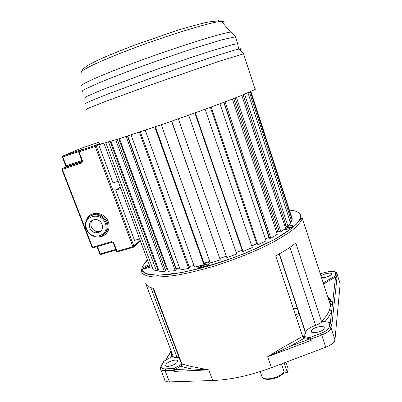 <?xml version="1.0" encoding="UTF-8"?>
<svg xmlns="http://www.w3.org/2000/svg" width="402" height="402" viewBox="0 0 402 402"><rect width="100%" height="100%" fill="white"/><g stroke="black" fill="none" stroke-linecap="round" stroke-linejoin="round"><path stroke-width="0.6" d="M272.41 378.945C276.822 377.548 278.973 377.563 283.782 373.056L284.214 371.925L281.455 363.921M173.207 356.514L173.237 356.594C173.624 357.438 174.91 357.75 177.086 357.524L178.91 357.413M303.52 336.303L305.706 333.404L305.696 332.364C306.57 329.735 309.882 327.399 315.62 325.359C318.339 324.429 320.354 323.314 321.665 322.007L322.454 321.173L322.324 320.781L322.454 321.173M322.324 320.781C325.957 316.826 328.369 313.143 329.56 309.731L330.349 306.46L330.333 303.43L330.891 304.193L332.424 304.475L335.559 277.003L337.017 277.37L331.836 325.193L331.449 323.997L329.831 322.57L322.489 321.183M199.015 266.029L198.075 267.109C197.297 269.245 208.432 265.963 209.673 263.682L209.809 263.38C209.653 262.441 207.779 262.506 204.186 263.571M283.32 230.1L284.912 229.889C289.309 228.844 291.998 227.612 292.978 226.2C292.973 225.562 291.847 225.447 289.596 225.844L285.209 227.155M149.278 264.782L148.559 265.024C145.524 266.174 143.77 267.204 143.298 268.114C143.444 268.883 145.197 268.712 148.549 267.606L150.102 266.998M173.237 356.594L145.74 283.521C146.594 285.792 149.202 287.42 153.559 288.395L181.88 364.021L191.181 366.453L208.789 369.885L173.91 371.398L173.478 370.257L174.217 368.443L165.413 368.855C161.674 368.89 160.393 367.765 161.569 365.483L164.272 360.971L163.197 362.363M160.83 369.624L164.584 379.468C164.644 381.121 166.252 381.93 169.408 381.895L212.688 380.518C230.547 379.83 250.134 375.558 271.456 367.694L325.736 347.207C331.343 344.941 334.419 342.484 334.956 339.836L340.182 283.812L339.961 282.983M288.314 344.434C283.902 346.579 276.631 351.358 267.647 356.74L289.711 346.479L305.033 337.791L309.872 338.896L289.711 346.479L288.314 344.434L302.646 336.399L304.334 338.253M329.831 322.57L329.328 326.866C328.801 329.163 326.002 331.323 320.942 333.358L309.465 337.675L303.535 336.328L303.364 335.916L302.646 336.399L275.677 255.863C283.993 251.381 290.701 247.114 295.797 243.064L321.665 322.007M311.269 331.077L311.248 331.253C310.811 334.67 324.107 331.459 324.233 328.097L324.243 327.967C324.595 324.575 311.55 327.725 311.269 331.077M324.922 321.64C328.298 317.816 330.555 314.248 331.685 310.937L332.424 304.475C331.951 301.54 330.414 299.068 327.796 297.053M323.55 283.918L335.559 277.003M323.218 282.887L335.233 275.983L336.69 276.355L337.017 277.37M321.489 277.551C323.906 278.385 331.424 275.712 331.399 274.033L331.404 273.963C331.69 271.958 322.751 273.852 321.037 276.144M164.272 360.971L173.026 356.036M153.006 288.269L181.573 364.152M181.578 364.217L180.644 366.137L181.036 366.338L181.88 364.021L181.483 363.81L181.578 364.217L174.217 368.443M165.946 364.524L165.699 365.252C165.257 368.091 175.85 365.056 177.342 361.906L177.558 361.222C177.945 358.408 167.549 361.373 165.946 364.524M181.036 366.338L190.508 368.865L174.644 369.584L173.91 371.398M174.644 369.584L180.644 366.137M212.688 380.518L208.789 369.885L190.508 368.865L191.181 366.453M309.465 337.675L310.821 339.112L311.228 340.338L309.872 338.896M305.033 337.791L303.535 336.328M285.948 362.227L288.184 368.755L287.385 372.352L284.144 362.905M283.706 373.141L287.385 372.352M199.317 267.782L199.452 267.375C200.452 265.637 208.618 263.014 209.12 264.265M207.668 265.235L207.894 265.094L206.819 264.511L203.311 265.461L200.819 267.003L201.658 267.481M206.819 264.511L207.171 265.496M203.311 265.461L203.819 266.883M285.546 228.185L289.49 226.979L292.264 227.04M290.284 228.165L291.073 227.482L289.023 227.386L285.551 228.537L284.103 229.783L285.169 229.838M285.551 228.537L285.922 229.668M289.023 227.386L289.405 228.547M144.429 268.591L144.429 268.581C144.82 267.812 146.293 266.948 148.84 265.983L149.624 265.722M149.765 266.094L146.047 267.687L146.032 268.35M146.047 267.687L146.273 268.295M148.84 266.29L149.237 267.35M250.913 91.54L291.802 217.477M250.727 91.626L292.229 218.783L292.138 219.653L250.391 91.777M249.451 92.184L291.621 221.226L292.138 219.653M290.113 221.638L291.621 221.226M247.959 92.822L290.571 223.03L287.948 226.095L244.642 94.204M243.094 94.837L286.365 226.437L287.948 226.095M284.807 225.929L286.103 225.633M241.813 95.349L285.576 228.276L280.953 231.853L236.482 97.465M235.085 98.008L279.511 232.06L280.953 231.853M276.601 232.18L277.717 231.366L279.199 231.125M277.717 231.366L233.647 98.565M232.371 99.058L277.31 234.316L270.817 238.23L225.18 101.801M224.035 102.234L269.596 238.291L270.817 238.23M265.451 239.12L269.204 237.115M268.928 237.135L223.773 102.334M219.949 103.771L266.034 240.853L257.963 244.908L211.216 107.007M210.402 107.309L257.044 244.803L257.963 244.908M205.12 109.238L252.27 247.547L243.029 251.506L195.302 112.791M194.875 112.947L242.471 251.235L243.029 251.506M188.674 115.168L236.733 254.004L226.844 257.637L178.337 118.826M178.327 118.831L226.844 257.637M171.724 121.143L220.316 259.853L171.564 121.198M161.318 124.751L210.362 262.938L220.316 259.853M155.383 126.786L204.387 264.139L203.98 264.737L154.805 126.982M145.258 130.213L194.538 267.109L203.98 264.737M140.328 131.861L189.453 267.712L188.674 268.39L139.378 132.178M131.057 134.916L180.272 269.928L188.674 268.39M175.875 268.682L176.146 268.511L127.7 136.007M127.394 136.107L176.327 269.918L175.237 270.641L126.133 136.514M119.454 138.635L168.302 271.29L175.237 270.641M165.282 269.677L166.704 268.933L118.771 138.851M117.193 139.343L165.659 270.692L164.328 271.42L115.701 139.801M110.947 141.243L159.152 271.194L164.328 271.42M152.006 266.687L150.177 267.194L103.912 143.223M157.549 269.179L158.282 268.848M110.148 141.479L157.88 270.069L156.393 270.767L108.51 141.956M105.816 142.715L153.137 269.717L156.393 270.767M251.742 246.009L256.662 243.682M236.23 252.556L242.115 250.2M219.964 258.36L226.336 256.21M204.01 263.089L209.839 261.476M189.03 266.551L193.97 265.526M176.146 268.511L179.609 268.104M166.704 268.933L167.438 268.948M254.943 88.847C255.772 88.772 255.833 88.968 255.134 89.435L242.305 95.153L230.999 99.585C213.392 106.324 188.573 115.314 164.438 123.675L118.464 138.946L102.048 143.685C99.435 144.228 98.601 144.147 99.55 143.444M101.008 231.049L97.681 231.723C94.736 231.336 92.641 229.728 91.39 226.889C90.475 224.215 90.882 221.919 92.621 220M102.093 224.321C100.917 221.597 98.927 219.984 96.118 219.472C90.772 219.723 88.676 222.577 89.822 228.04C91.083 230.889 93.189 232.507 96.148 232.894C101.244 232.451 103.224 229.592 102.093 224.321M120.288 187.106L115.711 190.101L120.806 188.488M115.711 190.101L134.559 240.391L139.625 238.914M102.605 143.554L98.751 144.866L113.012 182.91L118.113 181.277M112.51 242.155L113.766 242.773L117.012 251.295L132.891 246.717L95.163 146.378L98.751 144.866L98.003 144.167L95.168 145.408L79.129 150.886L81.802 149.725M260.225 371.599L261.752 375.945C262.315 378.659 265.707 379.473 271.933 378.388C277.506 377.046 281.601 374.895 284.214 371.925M150.861 287.641L177.086 357.524M315.62 325.359L289.897 247.366M141.705 270.305L141.293 269.204L141.976 273.058C144.102 275.094 148.087 276.405 153.936 276.988C160.83 277.099 169.307 276.35 179.362 274.747C190.166 272.646 201.759 269.777 214.145 266.144C233.366 260.049 251.049 253.094 267.194 245.27C277.018 240.185 285.179 235.326 291.676 230.683C297.078 226.286 300.55 222.432 302.093 219.115L302.314 218.246L330.439 305.218L330.997 303.656C331.037 301.455 330.032 299.44 327.977 297.616M147.675 260.496L145.207 262.918M328.298 298.601L330.328 303.425M289.621 210.161C298.128 210.824 301.741 213.527 300.465 218.266L296.636 223.959C291.963 228.391 285.144 233.26 276.174 238.567C256.672 249.371 228.467 260.561 202.211 267.797C189.417 271.054 177.95 273.345 167.81 274.672C158.74 275.405 151.74 275.179 146.815 273.993C143.172 272.32 141.66 269.928 142.283 266.833L145.871 261.516L147.459 259.918M311.228 340.338L267.647 356.74L271.456 367.694M279.259 253.898L305.686 333.122M330.333 322.751L331.685 310.937L329.56 309.736M335.233 275.983L335.58 273.018C335.213 271.174 332.168 270.888 326.439 272.164L320.258 273.732M171.634 352.333L171.679 356.795M173.478 370.257L165.121 370.629L169.408 381.895M171.192 351.157L165.885 360.061M160.795 366.328L161.569 365.483M165.413 368.855L165.121 370.629C161.971 370.709 160.378 369.956 160.348 368.358L161.247 365.614L163.85 361.272M325.736 347.207L321.726 335.012L310.821 339.112M329.328 326.866L331.032 327.776C330.459 330.333 327.354 332.745 321.726 335.012L320.942 333.358M331.449 323.997L331.032 327.776L334.956 339.836M340.182 283.812L336.976 273.752L336.69 276.355M335.911 272.35L336.976 273.752L335.58 273.018M302.289 322.143L302.002 322.303M301.209 318.902L300.922 319.057M296.224 317.223L299.952 315.148M295.505 315.078L299.239 313.007M297.385 308.228L293.37 308.691M297.792 309.46L298.048 309.429M298.817 311.736L298.53 311.897M293.334 295.299L292.998 295.309M293.676 296.319L293.38 296.445M298.495 311.56L298.751 311.535M81.646 72.265C79.953 70.214 104.741 58.697 140.655 45.582C176.528 32.451 212.608 21.793 221.422 21.351L222.788 21.321C224.623 21.422 224.753 22.115 223.18 23.391M218.07 20.1L219.537 20.999M82.797 91.762C81.566 91.636 82.083 90.892 84.35 89.52L99.686 82.551C111.54 77.676 126.379 71.988 144.202 65.486C162.388 58.938 179.644 53.009 195.965 47.692L221.778 39.818L235.451 36.828C236.306 36.863 236.401 37.16 235.743 37.718M232.954 33.085L232.572 33.391M80.998 86.164C79.119 84.701 105.721 73.069 144.464 59.039C183.166 45.009 221.758 33.09 230.688 32.085L232.07 31.964M237.773 44.456C238.587 43.893 238.557 43.632 237.677 43.662L232.341 44.722L212.698 50.486C195 56.084 170.438 64.436 146.83 72.918L102.314 89.686L86.897 96.354C84.596 97.611 84.038 98.254 85.229 98.274M240.567 49.436C241.677 48.783 241.501 48.577 240.034 48.823L238.662 49.104C229.904 51.019 190.593 63.948 150.815 78.179L107.364 94.219L90.244 101.128C86.978 102.605 85.279 103.53 85.154 103.907M243.692 54.215C244.421 53.808 244.376 53.672 243.562 53.803L218.341 61.536L150.715 84.902L104.751 101.726L88.741 108.088C86.319 109.203 85.686 109.686 86.852 109.535M87.48 218.562C89.802 215.723 92.892 214.532 96.741 214.995C101.254 215.884 104.45 218.517 106.324 222.899C109.233 229.914 103.922 237.607 96.787 236.924C91.852 236.391 88.329 233.773 86.214 229.07M86.686 228.989C91.053 241.652 110.51 235.914 105.274 223.356C100.827 210.487 81.304 216.562 86.686 228.989M86.581 219.944C89.46 210.306 104.857 211.527 108.259 221.773C111.148 228.818 106.359 236.677 99.254 236.783M103.932 234.507C107.751 231.451 108.847 227.356 107.218 222.226C105.349 217.859 102.163 215.231 97.666 214.346C94.716 213.949 92.138 214.618 89.937 216.351M140.298 240.718L133.926 246.788M133.323 247.28L117.59 251.813L116.505 251.315L113.274 242.843M116.012 250.034L100.857 254.411L100.274 253.913L115.781 249.426M98.495 142.373L80.395 148.564L62.858 156.046L81.928 149.534M82.108 161.343L66.169 166.694L62.37 168.468L81.671 161.996L81.651 162.966L82.531 160.835L79.104 151.85L95.163 146.378L95.168 145.408L96.244 145.976L133.911 246.245L140.147 240.321M81.651 162.966L62.335 169.438L92.535 247.275L111.686 241.652L113.766 242.773M97.425 246.537L100.274 253.913L99.791 253.933L96.982 246.667M112.143 242.22L93.138 247.793L92.053 247.305L61.883 169.569L62.335 169.438L62.37 168.468L62.069 168.674M78.561 151.624L62.823 156.991L66.204 165.745L81.862 160.478M133.449 247.245L133.911 246.245L132.891 246.717L133.449 247.245M112.269 242.185L111.686 241.652M98.364 144.283L79.058 150.936L78.626 151.991L79.104 151.85L79.129 150.886L78.817 151.092M82.531 160.835L82.048 160.961L78.626 151.996M82.49 149.428L62.787 156.097L62.37 157.127L62.823 156.991L62.858 156.046L62.571 156.237M82.108 161.318L66.23 166.644L66.204 165.745L65.747 165.865L62.37 157.132M272.26 378.98C267.41 379.664 264.385 379.347 263.179 378.031M141.293 269.204L141.439 269.662C141.223 270.028 142.484 271.305 145.217 273.491L157.584 275.33L181.573 272.606C202.09 268.104 223.512 261.581 245.828 253.034L274.325 239.627L292.37 227.964L299.244 221.165L300.977 218.854L302.314 218.246M279.345 253.848L305.656 332.73M340.187 283.691L336.987 273.636C336.574 272.114 334.343 270.365 326.444 272.139L320.248 273.712M171.101 350.916L165.518 360.267M305.706 333.404L279.194 253.933M311.248 331.253L311.465 331.896M165.699 365.252L165.936 365.88M198.231 267.536L198.075 267.109M143.419 268.435L143.298 268.114M293.349 308.641L297.465 308.173M298.797 311.681L298.515 311.836M81.631 71.908C81.998 66.044 102.957 57.355 134.333 45.22L174.769 31.21C183.423 28.436 193.653 25.567 205.457 22.597C212.854 21.145 218.175 20.728 221.422 21.351L230.688 32.085L233.924 34.683L235.451 36.828L237.677 43.662L238.662 49.104L242.084 51.737L243.562 53.803L255.134 89.435M89.963 216.311C92.158 214.583 94.726 213.924 97.666 214.346L96.741 214.995C89.063 213.633 83.078 221.773 86.204 229.039M98.108 144.162L98.972 143.866M116.52 251.361L117.384 251.838M99.812 253.974L100.681 254.441M92.068 247.346L92.922 247.823M61.878 169.559L62.305 168.518L81.606 162.046L82.048 160.976M65.918 166.815L65.752 165.875M96.148 232.894L97.681 231.723"/></g></svg>
